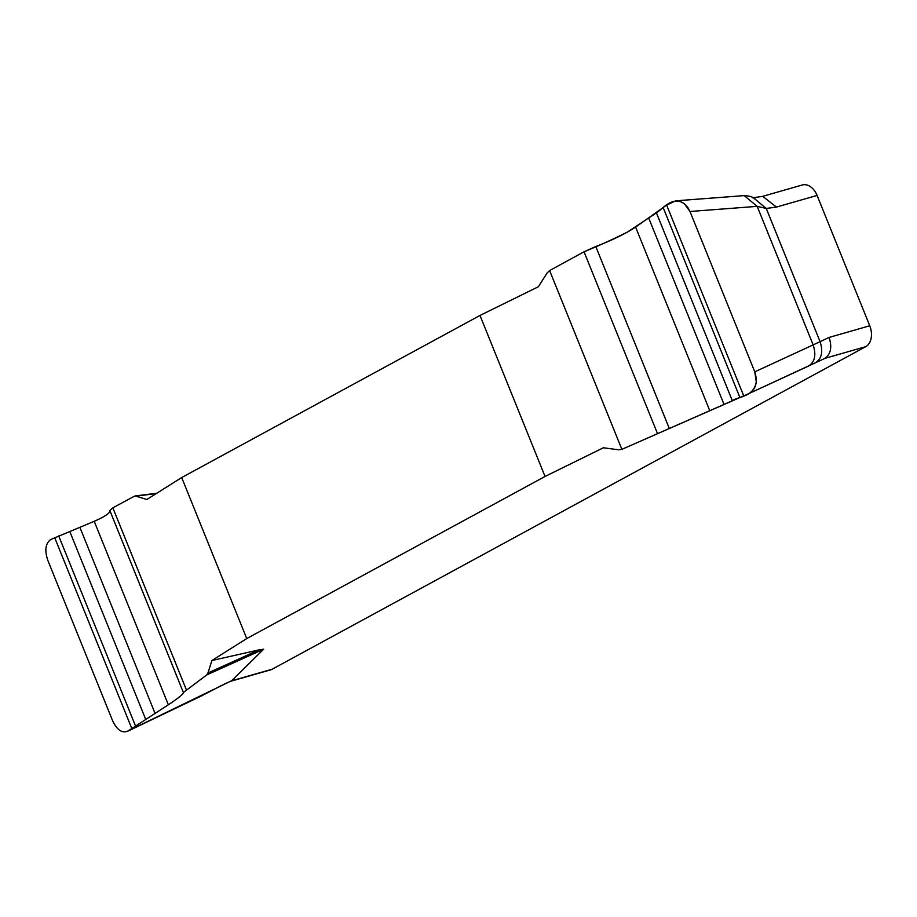 <?xml version="1.0" encoding="UTF-8"?>
<svg xmlns="http://www.w3.org/2000/svg" width="917" height="917" viewBox="0 0 917 917"><rect width="100%" height="100%" fill="white"/><g stroke="black" fill="none" stroke-linecap="round" stroke-linejoin="round"><path stroke-width="1.38" d="M211.919 660.515L207.93 672.998L259.007 649.901L211.919 660.515L246.742 638.564L545.042 476.462L603.397 447.771L618.666 449.8L621.864 449.353L549.627 270.561L584.037 251.785C599.569 245.401 614.046 238.821 627.446 232.047L656.434 212.87C661.902 209.741 672.264 195.321 684.346 203.712L689.985 211.495L754.771 371.832L756.273 381.713C753.946 397.439 737.36 396.534 732.351 400.763L621.864 449.353L748.902 393.588L808.519 366.078C814.846 362.089 816.394 355.028 813.15 344.895L829.094 337.433L869.752 325.776A16.644 11.451 -106 0 1 865.763 346.649L272.211 669.192A16.644 11.451 -106 0 1 270.607 669.857L230.522 681.331M259.007 649.901L263.672 649.19L231.554 680.838L272.211 669.192M865.763 346.649L825.105 358.306L815.419 362.765C821.747 358.765 823.283 351.704 820.05 341.582L766.257 208.446L753.304 197.694M829.094 337.433C832.2 346.935 830.871 353.893 825.105 358.306L824.28 358.696M744.203 195.596L757.178 206.359L689.985 211.495L687.83 207.483L684.231 203.62L680.001 201.339L675.634 200.846L666.636 205.076L635.607 227.107C625.234 233.869 611.948 240.334 595.775 246.49L584.037 251.785L549.627 270.561L547.185 272.876L538.336 286.769L479.992 315.448L181.692 477.551L146.858 499.501L135.212 495.937M181.692 477.551L246.742 638.564M545.042 476.462L479.992 315.448M207.93 672.998L206.623 674.992L183.377 692.507C183.434 694.02 178.425 698.112 168.35 704.783L128.071 730.964L231.978 680.552M263.672 649.19L206.623 674.992M156.211 493.61L136.45 496.074M127.131 731.491L128.071 730.964C122.293 733.589 117.135 730.196 112.631 720.785L47.844 560.436C44.474 550.372 45.437 543.403 50.733 539.54L94.222 521.303C105.065 516.535 110.281 512.947 109.857 510.54L112.848 507.835L134.386 496.212M689.985 211.495L754.771 371.832L813.15 344.895L757.178 206.359L766.257 208.446L776.435 207.082L762.795 196.387L752.616 197.751M754.771 371.832C757.946 381.953 755.998 389.209 748.902 393.588M223.118 684.621L231.554 680.838M869.752 325.776L817.093 195.436A16.644 11.451 -106 0 0 802.318 184.982L762.222 196.467M203.184 695.017L222.006 685.24M817.093 195.436L776.435 207.082M666.636 205.076L743.721 395.857M663.117 207.46L739.904 397.519M656.434 212.87L732.351 400.763M648.846 218.361L724.006 404.374M635.607 227.107L709.735 410.587M595.775 246.49L669.295 428.457M584.037 251.785L657.535 433.672M131.75 728.407L54.676 537.626M135.498 725.955L58.711 535.906M145.757 719.524L69.841 531.631M155.099 713.529L79.951 527.516M168.35 704.783L94.222 521.303M183.377 692.507L109.857 510.54M186.334 689.722L112.848 507.835M135.235 495.937L156.784 493.243M127.188 731.468L202.198 695.579M675.703 200.834L743.996 195.619C749.51 195.814 753.419 197.075 755.711 199.39M749.074 393.508L815.534 362.708M824.463 358.616L815.557 362.696"/></g></svg>
